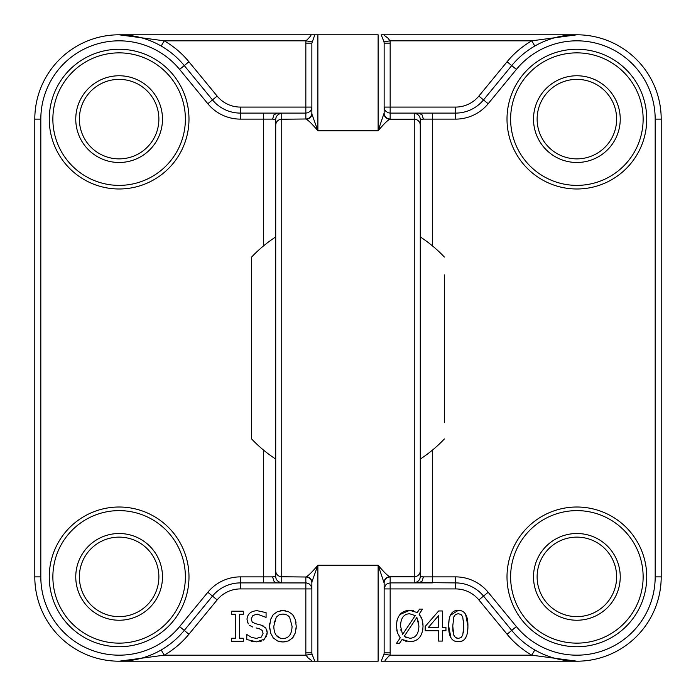 <?xml version="1.0" encoding="UTF-8"?>
<svg xmlns="http://www.w3.org/2000/svg" width="696" height="696" viewBox="0 0 696 696"><rect width="100%" height="100%" fill="white"/><g stroke="black" fill="none" stroke-linecap="round" stroke-linejoin="round"><path stroke-width="1.04" d="M275.72 236.936A132.51 132.51 0 0 0 251.63 257.05L251.63 438.95A132.51 132.51 0 0 0 275.72 459.064M251.63 274.868L251.63 273.31M444.37 422.69L444.37 274.868M305.84 43.143L311.86 43.143L314.827 34.8L317.881 34.8L310.938 34.8C311.399 35.2 309.772 37.21 306.04 40.82A12.693 12.05 -90 0 0 305.84 43.143L305.84 113.1L263.68 113.1L305.84 113.1L305.84 118.99A6.02 6.02 180 0 0 311.86 112.969L311.965 114.274A6.02 6.012 -60.4 0 1 306.049 119.234C308.102 119.973 312.052 123.827 317.881 130.796L311.965 114.274M381.173 34.8L576.88 34.8L531.805 40.82A90.349 90.349 0 0 0 507.079 61.761L478.865 96.083A30.119 30.119 0 0 1 455.602 107.08L384.14 107.08L384.731 109.69L385.906 111.334L388.168 112.761L390.16 113.1L390.16 43.143A12.693 12.05 -90 0 0 389.96 40.82L388.046 38.193L384.183 35.296L385.062 34.8L381.173 34.8L384.035 41.873L389.96 40.82L531.805 40.82L534.806 46.04M381.173 661.2L576.819 661.2M317.881 661.2L119.12 661.2L317.881 661.2L317.881 565.204C312.052 572.173 308.102 576.027 306.049 576.767A6.02 6.012 -119.6 0 1 311.965 581.726L317.881 565.204L378.119 565.204L384.14 583.03A6.02 6.02 -0 0 1 390.16 577.01L389.951 576.767C387.898 576.027 383.948 572.173 378.119 565.204L378.119 661.2L317.881 661.2M572.591 661.087L555.338 658.399M543.463 654.301L542.845 654.023M414.25 582.526A6.02 6.02 -0 0 0 420.28 576.505L420.28 570.746A6.02 6.02 180 0 1 414.25 576.767L414.25 582.526L455.602 582.9A36.14 36.14 0 0 1 483.52 596.089L511.734 630.419A84.32 84.32 0 0 0 661.2 576.88L661.2 119.12A84.32 84.32 0 0 0 511.734 65.581L483.52 99.911A36.14 36.14 0 0 1 455.602 113.1L390.16 113.1L432.32 113.1L432.32 119.12L455.602 119.12A42.16 42.16 0 0 0 488.174 103.73L516.388 69.409A78.3 78.3 0 0 1 655.18 119.12L655.18 576.88A78.3 78.3 0 0 1 516.388 626.591L488.174 592.27A42.16 42.16 0 0 0 455.602 576.88L432.32 576.88L432.32 450.216M420.28 570.746L420.28 119.494A6.02 6.02 180 0 0 414.25 113.474L414.25 576.767L389.951 576.767A6.02 6.012 119.6 0 0 384.035 581.726M418.983 582.9L422.089 581.09L423.403 576.923L420.28 576.505L420.28 508.21M420.28 119.494L423.403 119.12L422.089 114.91L418.983 113.1L414.25 113.474M281.75 113.474A6.02 6.02 180 0 0 275.72 119.494L275.72 576.505A6.02 6.02 -0 0 0 281.75 582.526L281.75 113.474L277.017 113.1L273.911 114.91L272.597 119.12L275.72 119.494M275.72 508.21L275.72 576.505L272.597 576.88L273.893 581.073L275.329 582.395L277.017 582.9L281.75 582.526M275.72 187.79L275.72 125.254A6.02 6.02 0 0 1 281.75 119.234L305.84 118.99M311.965 581.726L311.86 583.03A6.02 6.02 -0 0 0 305.84 577.01L305.84 582.9L263.68 582.9L306.51 582.935L309.041 583.822L310.938 585.719L311.86 588.92L305.84 588.92L305.84 652.857A12.693 12.05 90 0 0 306.04 655.18L307.954 657.807L311.817 660.704L310.938 661.2M305.84 582.9L305.84 588.92L240.398 588.92L240.398 582.9L263.68 582.9L263.68 576.88L240.398 576.88A42.16 42.16 0 0 0 207.826 592.27L179.611 626.591A78.3 78.3 0 0 1 40.82 576.88L40.82 119.12A78.3 78.3 0 0 1 179.611 69.409L207.826 103.73A42.16 42.16 0 0 0 240.398 119.12L263.68 119.12L263.68 245.784M161.194 649.96L164.195 655.18A90.349 90.349 0 0 0 188.921 634.239L217.135 599.917A30.119 30.119 0 0 1 240.398 588.92M119.242 661.2L164.195 655.18L306.04 655.18L311.965 654.127L311.86 652.857L305.84 652.857M314.827 661.2L311.965 654.127M272.597 119.12L263.68 119.12L263.68 113.1L240.398 113.1A36.14 36.14 0 0 1 212.48 99.911L184.266 65.581A84.32 84.32 0 0 0 34.8 119.12L34.8 576.88A84.32 84.32 0 0 0 184.266 630.419L212.48 596.089A36.14 36.14 0 0 1 240.398 582.9L240.398 576.88M384.035 114.274A6.02 6.012 60.4 0 0 389.951 119.234L390.16 118.99A6.02 6.02 180 0 1 384.14 112.969L378.119 130.796C383.948 123.827 387.898 119.973 389.951 119.234L414.25 119.234A6.02 6.02 180 0 1 420.28 125.254M270.674 619.275L273.232 614.646L277.408 611.627M280.592 610.74L285.282 610.749M287.196 611.184L288.457 611.645M293.825 636.24L292.633 637.858L295.322 632.89L296.244 626.269L295.295 619.579L292.633 614.646L293.877 616.395M295.748 621.258L295.991 622.598M296.244 626.269L296.096 629.08M295.565 632.02L295.322 632.89M285.203 641.799L282.924 641.956L288.327 640.955L292.633 637.858L288.44 640.912M269.77 629.114L269.622 626.269L270.544 632.916L273.206 637.858L277.426 640.92L282.924 641.956L280.575 641.79M278.574 641.338L277.426 640.92M273.206 637.858L270.544 632.908M292.633 614.646L288.457 611.645L282.924 610.575L277.443 611.61L273.232 614.646L270.561 619.605L269.622 626.269L269.77 623.381M252.178 621.911L252.631 622.346M260.774 624.999L263.488 626.061M267.073 630.872L267.134 634.143M266.533 636.222L263.305 640.085M261.252 641.155L259.921 641.547M256.111 627.931L259.373 628.758L262.192 630.437L263.079 633.369L261.383 637.014L256.372 638.397L251.552 637.371L246.775 634.491L246.775 639.52L256.659 641.86L251.091 641.173M259.373 628.758L256.815 628.096M249.664 625.399L252.726 627.026M246.993 619.292L248.272 623.877M247.506 622.389L247.202 621.363M257.129 610.67L266.081 612.628L257.129 610.67C250.804 611.105 247.428 613.976 246.993 619.283L247.454 616.543M311.86 583.03L311.86 652.857M423.403 576.88L432.32 576.88L432.32 582.9L390.16 582.9L387.55 583.5L385.454 585.171L384.14 588.92L390.16 588.92L390.16 582.9L418.853 582.9M385.062 661.2C384.584 660.8 386.21 658.79 389.96 655.18L384.035 654.127L384.14 652.857L390.16 652.857L390.16 588.92L455.602 588.92A30.119 30.119 0 0 1 478.865 599.917L507.079 634.239A90.349 90.349 0 0 0 531.805 655.18L576.88 661.2M384.035 654.127L381.164 661.2M534.806 649.96L531.805 655.18L389.96 655.18A12.693 12.05 90 0 0 390.16 652.857M422.872 622.981L423.038 626.026L422.002 619.092L419.105 614.185L421.367 617.552M414.163 641.06L409.709 641.712C418.192 641.46 422.629 636.231 423.038 626.026L422.785 629.732M403.845 640.468L402.123 639.467L409.709 641.712L407.986 641.616M406.299 641.329L405.577 641.129M400.061 614.455L409.709 610.331C401.279 610.601 396.842 615.83 396.415 626.026L397.433 632.855L400.27 637.806L398.947 636.057M396.946 631.159L396.72 630.019M396.415 626.026L396.998 620.597M419.105 614.185L422.576 609.113L419.575 609.113L417.252 612.55L409.709 610.331L411.484 610.418M412.763 610.618L413.546 610.801M465.589 614.255L467.921 626.026L467.538 631.811M466.729 635.37L465.563 637.919M461.84 641.103L458.299 641.712L454.74 641.094M450.991 637.849L448.659 626.043L449.042 620.223M450.364 615.351L458.299 610.357L461.848 610.975M384.14 652.857L384.14 583.03M384.035 41.873L384.14 43.143L390.16 43.143M576.88 34.8L385.062 34.8M384.14 112.969L384.14 43.143M305.84 113.1L307.832 112.761L310.094 111.334L311.269 109.69L311.86 107.08L240.398 107.08L240.398 119.12M240.398 107.08A30.119 30.119 0 0 1 217.135 96.083L188.921 61.761A90.349 90.349 0 0 0 164.195 40.82L161.194 46.04M311.965 41.873L306.04 40.82L164.195 40.82L119.12 34.8M311.86 43.143L311.86 112.969M310.938 34.8L119.164 34.8M448.659 626.043C448.555 636.553 451.774 641.782 458.299 641.712C464.78 641.886 467.982 636.657 467.921 626.026C468.017 615.56 464.806 610.34 458.299 610.357C451.8 610.148 448.589 615.386 448.659 626.043M462.744 635.196L461.048 637.58L458.299 638.371L455.462 637.527L453.783 635.126L452.765 626.043L453.809 616.873L455.532 614.49L458.299 613.698L461.048 614.49L462.718 616.821L463.814 626.026L462.744 635.196M452.765 626.043L452.957 631.342M455.445 637.519L457.002 638.232M455.802 614.316L455.219 614.751M463.753 623.12L463.571 620.641M463.397 632.725L463.771 628.532M400.27 637.806L396.459 643.426L399.434 643.426L402.123 639.467M418.914 626.026C418.635 634.047 415.582 638.128 409.735 638.249L404.176 636.396L416.861 617.43L418.914 626.026M415.207 615.603L402.54 634.517L400.539 626.026C400.8 617.944 403.871 613.872 409.735 613.794L415.207 615.603M400.826 629.75L401.061 630.88M404.176 636.396L407.03 637.919M418.566 622.015L418.348 621.049M438.654 610.966L425.186 626.487L425.186 630.733L438.489 630.733L438.489 641.077L442.369 641.077L442.369 630.733L445.953 630.733L445.953 627.487L442.369 627.487L442.369 610.966L438.654 610.966M438.489 615.725L438.489 627.487L428.353 627.487L438.489 615.725M292.068 626.269C291.815 634.3 288.77 638.371 282.941 638.493C277.112 638.371 274.059 634.3 273.789 626.269L276.26 617.161L279.139 614.794L282.941 614.037L286.726 614.82L289.606 617.161L292.068 626.269M274.424 621.015L274.12 622.389M276.129 635.143L279.879 637.988M289.606 617.161L287.692 615.36M285.586 614.394L282.941 614.037M256.659 641.86L264.515 639.128L267.255 632.734L265.811 628.01L261.27 625.147L255.101 623.555L252.178 621.911L251.169 618.875L252.892 615.447L257.389 614.133L266.081 617.404L266.081 612.628M243.313 614.281L243.313 611.21L231.646 611.21L231.646 614.281L235.474 614.281L235.474 638.249L231.646 638.249L231.646 641.32L243.313 641.32L243.313 638.249L239.476 638.249L239.476 614.281L243.313 614.281M317.881 34.8L378.119 34.8L378.119 130.796L317.881 130.796L317.881 34.8M188.99 576.88A69.87 69.87 0 0 0 84.19 516.371A69.87 69.87 0 0 0 84.19 637.388A69.87 69.87 0 0 0 188.99 576.88M188.99 119.12A69.87 69.87 0 0 0 84.19 58.612A69.87 69.87 0 0 0 84.19 179.629A69.87 69.87 0 0 0 188.99 119.12M646.741 576.88A69.87 69.87 0 0 0 541.94 516.371A69.87 69.87 0 0 0 541.94 637.388A69.87 69.87 0 0 0 646.741 576.88M646.741 119.12A69.87 69.87 0 0 0 541.94 58.612A69.87 69.87 0 0 0 541.94 179.629A69.87 69.87 0 0 0 646.741 119.12M533.51 576.88A43.37 43.37 0 0 0 598.56 614.429A43.37 43.37 0 0 0 598.56 539.322A43.37 43.37 0 0 0 533.51 576.88M537.121 576.88A39.75 39.75 0 0 1 596.75 542.454A39.75 39.75 0 0 1 596.75 611.305A39.75 39.75 0 0 1 537.121 576.88M75.76 576.88A43.37 43.37 0 0 0 140.809 614.429A43.37 43.37 0 0 0 140.809 539.322A43.37 43.37 0 0 0 75.76 576.88M79.37 576.88A39.75 39.75 0 0 1 139 542.454A39.75 39.75 0 0 1 139 611.305A39.75 39.75 0 0 1 79.37 576.88M75.76 119.12A43.37 43.37 0 0 0 140.809 156.678A43.37 43.37 0 0 0 140.809 81.571A43.37 43.37 0 0 0 75.76 119.12M79.37 119.12A39.75 39.75 0 0 1 139 84.694A39.75 39.75 0 0 1 139 153.546A39.75 39.75 0 0 1 79.37 119.12M533.51 119.12A43.37 43.37 0 0 0 598.56 156.678A43.37 43.37 0 0 0 598.56 81.571A43.37 43.37 0 0 0 533.51 119.12M537.121 119.12A39.75 39.75 0 0 1 596.75 84.694A39.75 39.75 0 0 1 596.75 153.546A39.75 39.75 0 0 1 537.121 119.12M643.13 119.12A66.251 66.251 0 0 1 543.75 176.497A66.251 66.251 0 0 1 543.75 61.744A66.251 66.251 0 0 1 643.13 119.12M643.13 576.88A66.251 66.251 0 0 1 543.75 634.256A66.251 66.251 0 0 1 543.75 519.503A66.251 66.251 0 0 1 643.13 576.88M185.38 576.88A66.251 66.251 0 0 1 85.999 634.256A66.251 66.251 0 0 1 85.999 519.503A66.251 66.251 0 0 1 185.38 576.88M185.38 119.12A66.251 66.251 0 0 1 85.999 176.497A66.251 66.251 0 0 1 85.999 61.744A66.251 66.251 0 0 1 185.38 119.12M507.079 634.239L511.734 630.419A84.32 84.32 0 0 0 661.2 576.88L655.18 576.88M655.18 119.12L661.2 119.12A84.32 84.32 0 0 0 511.734 65.581L507.079 61.761M423.403 119.12L432.32 119.12L432.32 245.784M275.72 570.746A6.02 6.02 -0 0 0 281.75 576.767L305.84 577.01M272.597 576.88L263.68 576.88L263.68 450.216M240.398 582.9A36.14 36.14 0 0 0 212.48 596.089L217.135 599.917M40.82 576.88L34.8 576.88A84.32 84.32 0 0 0 184.266 630.419L188.921 634.239M390.16 582.9L390.16 577.01M488.174 592.27L478.865 599.917M455.602 576.88L455.602 588.92M390.16 118.99L390.16 113.1M478.865 96.083L483.52 99.911A36.14 36.14 0 0 1 455.602 113.1L455.602 107.08M217.135 96.083L207.826 103.73M188.921 61.761L179.611 69.409M511.734 630.419L516.388 626.591M511.734 65.581L516.388 69.409M483.52 99.911L488.174 103.73M455.602 113.1L455.602 119.12M34.8 119.12L40.82 119.12M184.266 630.419L179.611 626.591M212.48 596.089L207.826 592.27M420.28 459.064A132.51 132.51 0 0 0 444.37 438.95M444.37 257.05A132.51 132.51 0 0 0 420.28 236.936M575.557 34.809L576.732 34.8"/></g></svg>
